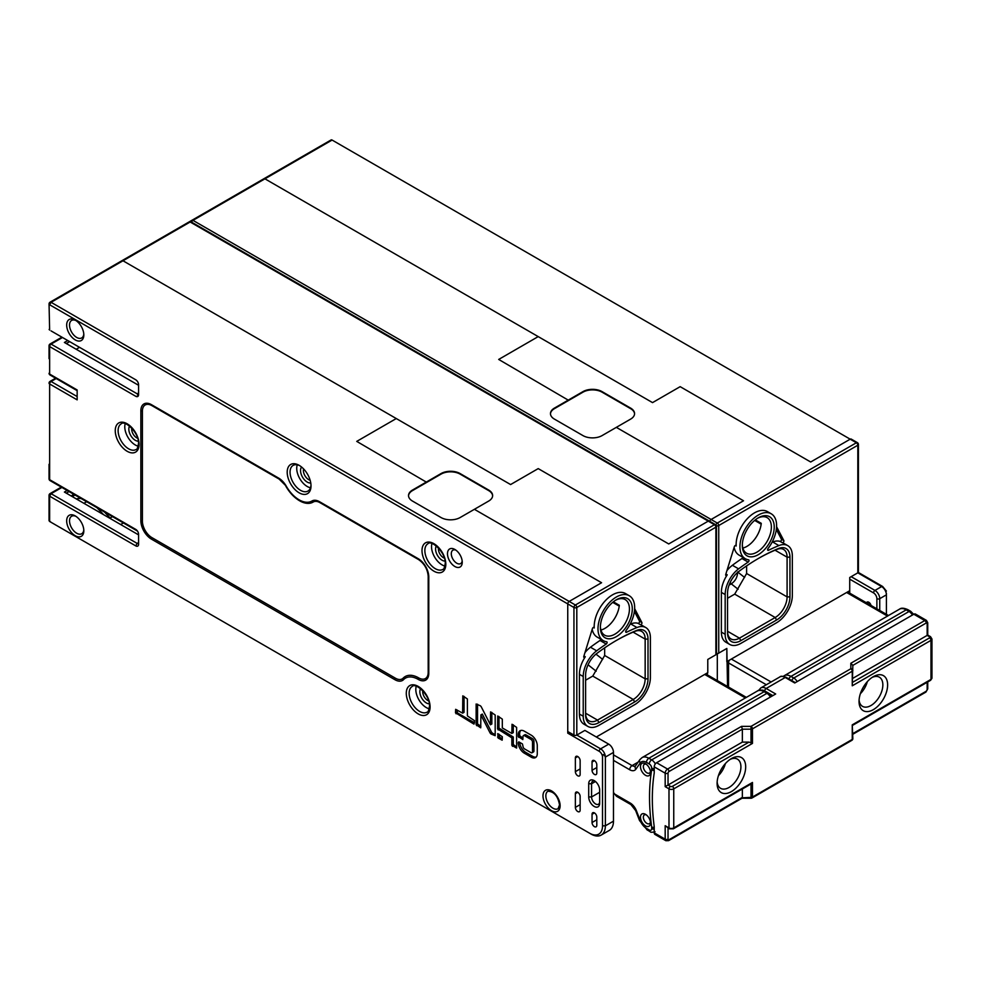<?xml version="1.0" encoding="UTF-8"?>
<svg xmlns="http://www.w3.org/2000/svg" width="981" height="981" viewBox="0 0 981 981"><rect width="100%" height="100%" fill="white"/><g stroke="black" fill="none" stroke-linecap="round" stroke-linejoin="round"><path stroke-width="1.47" d="M332.093 140.05L850.196 439.181L810.674 462.002L680.164 386.661L652.537 402.615L264.931 178.824A2.023 1.165 -120 0 0 263.926 178.726L331.088 139.952A2.023 1.165 -120 0 1 332.093 140.05L193.012 220.357A2.023 1.165 120 0 0 191.675 222.196M886.407 593.186L886.407 614.314M257.611 182.368L263.926 178.726A2.023 1.165 60 0 1 264.931 178.824L538.213 336.606L498.691 359.438L568.698 400.407L498.691 359.438L538.213 336.606L652.537 402.615L680.164 386.661L810.674 462.002L850.196 439.181A2.023 1.165 120 0 1 851.214 439.083L857.406 442.652A2.023 1.165 -60 0 0 856.388 442.762L850.196 439.181M849.006 592.732L849.006 591.114L726.835 661.66L726.835 648.453L718.742 653.125A2.023 1.165 0 0 1 716.473 653.371M849.73 593.137L849.73 577.502L857.823 572.83A2.023 1.165 0 0 0 858.412 572.009L858.412 444.405A2.023 1.165 180 0 1 857.823 445.227L718.742 525.534L718.742 653.125M871.042 605.449A3.372 1.95 -120 0 0 867.094 602.089A3.372 1.95 -120 0 0 866.517 602.837M730.011 582.837L731.507 583.707M787.731 545.608A22.232 12.839 -60 0 1 792.329 555.786L792.329 595.516A22.232 12.839 -60 0 1 776.609 622.739L740.888 643.364A22.232 12.839 -60 0 1 729.778 644.468A22.232 12.839 -60 0 1 725.167 634.29L725.167 594.56A22.232 12.839 -60 0 1 738.595 568.857A195.685 112.974 -60 0 1 748.147 562.101A1.349 0.773 120 0 0 748.577 559.832A25.935 14.973 -60 0 1 745.302 558.716A25.935 14.973 -60 0 1 739.932 546.846A25.935 14.973 -60 0 1 749.374 522.885A25.935 14.973 -60 0 1 767.964 512.683A25.935 14.973 -60 0 1 771.238 513.799A25.935 14.973 -60 0 1 776.609 525.669A25.935 14.973 -60 0 1 768.062 548.514A1.349 0.773 120 0 0 768.503 550.28A195.685 112.974 -60 0 1 778.902 545.583A22.232 12.839 -60 0 1 787.731 545.608L783.917 543.413A22.232 12.839 120 0 0 782.372 542.738A1.349 0.773 120 0 0 783.819 540.568L776.584 526.711M771.238 513.799L767.436 511.591A25.935 14.973 120 0 0 747.804 518.176A25.935 14.973 120 0 0 736.142 543.744A25.935 14.973 120 0 0 736.13 544.639A25.935 14.973 120 0 0 736.167 546.012A1.349 0.773 120 0 0 734.34 546.699L725.768 574.375A1.349 0.773 120 0 0 727.228 574.829A22.232 12.839 120 0 0 721.366 592.365L721.366 632.095A22.232 12.839 120 0 0 725.965 642.273L729.778 644.468M191.283 221.35L192.987 220.369L711.115 519.476L743.512 500.776L616.338 427.36L743.512 500.776L711.115 519.476A2.023 1.165 120 0 0 709.778 521.328A2.023 1.165 -60 0 1 711.115 519.476L717.307 523.057A2.023 1.165 60 0 1 718.742 525.534A2.023 1.165 180 0 1 716.375 525.742M755.284 519.881L761.268 523.327A20.54 11.858 -60 0 1 742.875 548.085M742.335 544.614A20.54 11.858 120 0 0 746.578 553.223A20.54 11.858 120 0 0 756.842 552.205A20.54 11.858 120 0 0 771.373 527.042A20.54 11.858 120 0 0 767.117 517.637A20.54 11.858 120 0 0 757.54 518.275M758.276 517.833L758.276 517.833A22.563 13.023 120 0 0 742.323 545.473A22.563 13.023 120 0 0 758.276 554.682A22.563 13.023 120 0 0 774.23 527.042A22.563 13.023 120 0 0 758.276 517.833M778.558 548.502A192.325 111.037 120 0 0 758.754 558.25A192.325 111.037 120 0 0 758.742 558.263A192.325 111.037 120 0 0 738.951 571.359A18.86 10.889 120 0 0 727.546 593.174L727.546 632.917A18.86 10.889 120 0 0 740.888 640.618L776.609 619.992A18.86 10.889 120 0 0 789.95 596.889L789.95 557.159A18.86 10.889 120 0 0 778.558 548.502L776.915 549.421A190.302 109.872 120 0 0 758.031 558.667M734.131 547.373A25.935 14.973 120 0 0 739.11 555.136L745.302 558.716M742.801 557.269A1.349 0.773 -60 0 1 741.955 558.532A195.685 112.974 120 0 0 732.402 565.277A22.232 12.839 120 0 0 726.921 570.623M776.339 529.433L781.428 539.194A1.349 0.773 -60 0 1 779.993 541.365A22.232 12.839 120 0 0 772.709 542.015A195.685 112.974 120 0 0 772.047 542.285M737.626 571.935C737.516 577.073 735.394 581.034 731.262 583.854L729.091 585.105M776.609 619.992L775.186 617.515L734.695 594.143L746.602 573.517L787.093 596.889L789.95 596.889M734.695 594.143L727.546 598.263M746.602 565.902L746.602 573.517M789.95 557.159L787.093 557.159A16.836 9.724 120 0 0 783.598 549.446A16.836 9.724 120 0 0 776.915 549.421M775.051 550.206L787.093 557.159L787.093 596.889A16.836 9.724 120 0 1 775.186 617.515L739.466 638.14L740.888 640.618M727.546 631.274A16.836 9.724 120 0 0 731.041 638.974A16.836 9.724 120 0 0 739.466 638.14L727.546 631.274M630.624 419.108A13.476 7.774 0 0 0 634.572 413.614A13.476 7.774 0 0 0 630.624 408.108L602.04 391.603A13.476 7.774 0 0 0 582.996 391.603L554.412 408.108A13.476 7.774 0 0 0 550.464 413.614A13.476 7.774 0 0 0 554.412 419.108L582.996 435.613A13.476 7.774 0 0 0 602.04 435.613L630.624 419.108M727.546 686.504L726.835 648.453L717.307 653.959L716.473 653.469L717.307 653.959L717.307 680.593L717.307 653.959L707.779 659.453L707.779 672.659L707.779 659.453L715.885 654.781A2.023 1.165 0 0 0 716.473 653.959L716.473 526.356A2.023 1.165 180 0 1 715.885 527.177L576.803 607.484L576.803 735.076L600.617 748.834L608.711 744.15L584.897 730.404L576.803 735.076A2.023 1.165 0 0 1 573.946 735.076L573.946 607.484L567.754 603.904L567.754 731.507L573.946 735.076M115.672 264.318L331.088 139.952M49.05 303.951L49.639 330.082L49.05 303.951A2.023 2.023 0 0 1 50.056 302.197A2.023 1.165 60 0 1 51.073 302.307L569.176 601.427L601.574 582.726L569.176 601.427A2.023 1.165 120 0 0 567.754 603.904L49.639 304.772L50.056 302.197L121.987 260.676A2.023 1.165 60 0 1 122.993 260.774A2.023 1.165 -120 0 0 121.987 260.676L191.982 220.259M707.068 674.683L707.779 672.659L596.325 737.001M569.176 601.427L575.369 605.007A2.023 1.165 60 0 1 576.803 607.484A2.023 1.165 180 0 1 573.946 607.484A2.023 1.165 -60 0 1 575.369 605.007L714.45 524.7L708.257 521.132A2.023 1.165 -60 0 1 709.275 521.034A2.023 1.165 120 0 0 708.257 521.132L668.723 543.952L708.257 521.132L190.155 222A2.023 1.165 -120 0 0 189.137 221.902A2.023 1.655 -120 0 1 190.498 221.853M510.598 484.553L122.993 260.774L396.275 418.556L356.741 441.389L426.76 482.358L356.741 441.389L396.275 418.556L510.598 484.553L538.213 468.611L510.598 484.553M668.723 543.952L538.213 468.611L668.723 543.952M104.427 511.984L110.117 518.005A33.685 19.448 -120 0 0 111.111 519.01M73.526 497.318L72.839 495.883L74.556 495.344A33.685 19.448 60 0 1 75.267 495.147M103.581 514.669L97.082 507.802A29.638 17.106 -120 0 0 96.96 507.68M81.165 498.556A29.638 17.106 -120 0 0 76.359 498.949M72.839 495.883A6.732 0.723 154.3 0 1 71.527 496.043A6.732 0.723 154.3 0 1 73.796 494.301M654.229 827.657A3.372 1.95 180 0 1 651.678 827.093L651.678 828.638A3.372 1.95 60 0 1 649.299 830.012L646.454 828.369A10.104 5.837 60 0 1 640.274 820.668L636.424 810.747A10.104 5.837 -120 0 0 630.231 803.059A3.372 1.95 -60 0 0 630.93 804.592L616.46 796.241L614.658 794.058A5.383 3.115 -120 0 0 613.481 792.562M640.483 766.627A7.075 4.083 -120 0 0 645.486 775.284A7.075 4.083 -120 0 0 650.489 772.39A7.075 4.083 -120 0 0 645.486 763.733L645.486 763.733A7.075 4.083 -120 0 0 640.483 766.627M640.483 817.222A7.075 4.083 -120 0 0 645.486 825.879A7.075 4.083 -120 0 0 650.489 822.998A7.075 4.083 -120 0 0 645.486 814.328L645.486 814.328A7.075 4.083 -120 0 0 640.483 817.222M654.229 768.699A3.372 1.95 180 0 1 651.678 768.135L651.678 769.668A3.372 1.95 0 0 0 654.229 770.244M646.258 764.248A5.052 2.918 -120 0 0 644.382 764.309A5.052 2.918 -120 0 0 643.34 766.627A5.052 2.918 -120 0 0 646.908 772.807A5.052 2.918 -120 0 0 649.434 773.065A5.052 2.918 -120 0 0 650.428 771.471M646.258 814.855A5.052 2.918 -120 0 0 644.382 814.904A5.052 2.918 -120 0 0 643.34 817.222A5.052 2.918 -120 0 0 646.908 823.402A5.052 2.918 -120 0 0 649.434 823.66A5.052 2.918 -120 0 0 650.428 822.066M613.346 601.831L619.33 605.277A20.54 11.858 -60 0 1 600.936 630.035M600.397 626.565A20.54 11.858 120 0 0 604.627 635.173A20.54 11.858 120 0 0 614.903 634.155A20.54 11.858 120 0 0 629.434 608.993A20.54 11.858 120 0 0 625.179 599.587A20.54 11.858 120 0 0 615.602 600.225M616.338 599.783L616.338 599.783A22.563 13.023 120 0 0 600.372 627.411A22.563 13.023 120 0 0 616.338 636.632A22.563 13.023 120 0 0 632.291 608.993A22.563 13.023 120 0 0 616.338 599.783M606.638 641.77A25.935 14.973 -60 0 1 603.364 640.667A25.935 14.973 -60 0 1 597.993 628.796A25.935 14.973 -60 0 1 607.435 604.836A25.935 14.973 -60 0 1 626.025 594.633A25.935 14.973 -60 0 1 629.299 595.749A25.935 14.973 -60 0 1 634.67 607.619A25.935 14.973 -60 0 1 626.123 630.452A1.349 0.773 120 0 0 626.565 632.23A195.685 112.974 -60 0 1 636.963 627.533A22.232 12.839 -60 0 1 645.78 627.558A22.232 12.839 -60 0 1 650.391 637.736L650.391 677.466A22.232 12.839 -60 0 1 634.67 704.689L598.95 725.315A22.232 12.839 -60 0 1 587.84 726.418A22.232 12.839 -60 0 1 583.229 716.24L583.229 676.51A22.232 12.839 -60 0 1 596.656 650.808A195.685 112.974 -60 0 1 606.209 644.051A1.349 0.773 120 0 0 606.638 641.77M636.62 630.44A192.325 111.037 120 0 0 616.816 640.201A192.325 111.037 120 0 0 616.804 640.201A192.325 111.037 120 0 0 597.012 653.309A18.86 10.889 120 0 0 585.608 675.124L585.608 714.867A18.86 10.889 120 0 0 598.95 722.568L634.67 701.942A18.86 10.889 120 0 0 648.012 678.84L648.012 639.097A18.86 10.889 120 0 0 636.62 630.44L634.977 631.372A190.302 109.872 120 0 0 616.093 640.618M592.193 629.324A25.935 14.973 120 0 0 597.171 637.086L603.364 640.667M629.299 595.749L625.486 593.542A25.935 14.973 120 0 0 605.866 600.127A25.935 14.973 120 0 0 594.204 625.694A25.935 14.973 120 0 0 594.179 626.589A25.935 14.973 120 0 0 594.228 627.963A1.349 0.773 120 0 0 592.401 628.649L583.818 656.326A1.349 0.773 120 0 0 585.289 656.767A22.232 12.839 120 0 0 579.415 674.315L579.415 714.045A22.232 12.839 120 0 0 584.026 724.223L587.84 726.418M600.85 639.22A1.349 0.773 -60 0 1 600.016 640.483A195.685 112.974 120 0 0 590.464 647.227A22.232 12.839 120 0 0 584.983 652.573M645.78 627.558L641.979 625.363A22.232 12.839 120 0 0 640.434 624.689A1.349 0.773 120 0 0 641.881 622.518L634.646 608.661M488.685 501.058A13.476 7.774 0 0 0 492.634 495.552A13.476 7.774 0 0 0 488.685 490.059L460.101 473.553A13.476 7.774 0 0 0 441.058 473.553L412.474 490.059A13.476 7.774 0 0 0 408.525 495.552A13.476 7.774 0 0 0 412.474 501.058L441.058 517.551A13.476 7.774 0 0 0 460.101 517.551L474.399 509.311L601.574 582.726L474.399 509.311L488.685 501.058M634.4 611.384L639.489 621.145A1.349 0.773 -60 0 1 638.055 623.315A22.232 12.839 120 0 0 630.771 623.953A195.685 112.974 120 0 0 630.109 624.235M648.012 639.097L645.155 639.097A16.836 9.724 120 0 0 641.66 631.396A16.836 9.724 120 0 0 634.977 631.372M633.113 632.144L645.155 639.097L645.155 678.84L648.012 678.84M634.67 701.942L633.248 699.465A16.836 9.724 120 0 0 645.155 678.84L604.664 655.467L604.664 647.84M604.664 655.467L592.757 676.093L633.248 699.465L597.515 720.091L598.95 722.568M585.608 713.212A16.836 9.724 120 0 0 589.103 720.925A16.836 9.724 120 0 0 597.515 720.091L585.608 713.212M592.757 676.093L585.608 680.213M62.502 337.501L51.073 344.098L137.168 393.81C138.382 395.821 137.916 396.643 135.746 396.287A4.047 2.33 -120 0 0 138.591 394.632L138.591 384.736A4.047 2.33 -120 0 0 135.734 379.782L51.073 330.904A2.023 1.165 60 0 1 51.061 330.904M568.171 731.74A2.023 1.165 120 0 0 567.754 733.15L567.754 603.904M602.518 825.83L602.518 757.074C602.8 753.739 603.744 753.739 605.375 757.074L605.375 825.83A20.209 11.662 60 0 1 601.194 835.076A20.209 11.662 60 0 1 591.089 834.083L589.655 833.249A18.185 10.497 60 0 0 602.518 825.83L605.375 825.83L613.481 821.158A20.209 11.662 -120 0 1 609.287 830.404L601.194 835.076M61.325 487.103L50.056 493.602A2.023 2.023 0 0 0 49.05 495.356L49.639 496.178L50.056 493.602A2.023 1.165 60 0 1 51.073 493.701L137.168 543.413L135.734 545.877L49.639 496.178L49.639 521.475L589.655 833.249M135.734 545.877A4.047 2.33 -120 0 0 138.591 544.234L138.591 534.326A4.047 2.33 -120 0 0 135.734 529.384L49.639 479.672A2.023 1.165 120 0 0 50.056 480.604A2.023 1.165 120 0 0 50.436 480.69M56.199 378.543L51.073 381.499A2.023 1.165 120 0 0 49.639 383.976L77.156 399.856L77.156 389.96L49.639 374.08A2.023 1.165 120 0 0 50.056 375L77.156 390.646M447.483 553.713A10.435 6.033 -120 0 0 454.865 566.503A10.435 6.033 -120 0 0 462.247 562.248A10.435 6.033 -120 0 0 454.865 549.458L454.865 549.458A10.435 6.033 -120 0 0 447.483 553.713M474.534 720.692L467.397 715.909L467.397 698.975L462.799 695.848L462.627 713.162L455.65 709.324L455.478 712.782L473.97 724.113L474.534 720.692M490.414 724.8L481.352 707.007A2.158 1.239 -120 0 0 480.175 705.695L476.128 704.015L476.128 724.701L480.727 727.816L480.886 714.904L489.96 732.709A2.158 1.239 -120 0 0 491.125 734.021L495.184 735.701L495.184 715.014L490.586 711.899L490.414 724.8L491.849 723.978L491.849 712.427M502.321 736.743L497.735 733.616L498.127 738.055L502.162 740.189L502.321 736.743M497.563 728.932L511.849 737.835L511.849 745.315L516.619 748.074L516.619 727.387L512.021 724.272L511.849 733.445L502.321 727.939L502.321 719.134L497.735 716.02L497.563 728.932L498.986 728.11L498.986 716.559M518.238 736.461L522.824 739.588L522.996 736.572A2.158 1.239 60 0 1 523.437 735.591A2.158 1.239 60 0 1 524.516 735.701L531.003 739.441A2.158 1.239 60 0 1 532.524 742.077L532.524 751.753A2.158 1.239 60 0 1 532.082 752.746A2.158 1.239 60 0 1 531.003 752.635L524.516 748.895A2.158 1.239 60 0 1 522.996 746.259L522.419 743.941L518.802 741.857L518.238 742.629A8.621 4.979 -120 0 0 524.332 753.187L531.187 757.148A8.621 4.979 -120 0 0 535.503 757.577A8.621 4.979 -120 0 0 537.281 753.629L537.281 745.707A8.621 4.979 -120 0 0 531.187 735.149L524.332 731.188A8.621 4.979 -120 0 0 520.016 730.759A8.621 4.979 -120 0 0 518.238 734.708L518.238 736.461L519.66 735.64L519.66 733.886A8.621 4.979 60 0 1 520.788 730.453M588.71 796.952A7.75 4.476 -120 0 0 594.179 806.443A7.75 4.476 -120 0 0 599.661 803.28L599.661 790.073A7.75 4.476 -120 0 0 594.192 780.594A7.75 4.476 -120 0 0 594.179 780.594A7.75 4.476 -120 0 0 588.71 783.758L588.71 796.952L591.568 796.952A5.727 3.311 -120 0 0 595.614 803.966A5.727 3.311 -120 0 0 598.471 804.248A5.727 3.311 -120 0 0 599.661 801.624M592.046 770.281A3.372 1.95 -120 0 0 594.425 774.401A3.372 1.95 -120 0 0 596.105 774.573A3.372 1.95 -120 0 0 596.804 773.028L596.804 764.775A3.372 1.95 -120 0 0 594.425 760.655A3.372 1.95 -120 0 0 592.745 760.483A3.372 1.95 -120 0 0 592.046 762.029L592.046 770.281L596.804 767.534M596.804 817.026A3.372 1.95 -120 0 0 594.425 812.906A3.372 1.95 -120 0 0 592.745 812.734A3.372 1.95 -120 0 0 592.046 814.279L592.046 822.532A3.372 1.95 -120 0 0 594.425 826.652A3.372 1.95 -120 0 0 596.105 826.824A3.372 1.95 -120 0 0 596.804 825.279L596.804 817.026M575.369 757.908L575.369 771.655A3.372 1.95 -120 0 0 577.748 775.775A3.372 1.95 -120 0 0 579.44 775.946A3.372 1.95 -120 0 0 580.139 774.401L580.139 760.655A3.372 1.95 -120 0 0 577.748 756.523A3.372 1.95 -120 0 0 576.068 756.363A3.372 1.95 -120 0 0 575.369 757.908L577.748 756.523M311.014 485.938A16.836 9.724 -120 0 0 299.107 465.313L299.107 465.313A16.836 9.724 -120 0 0 287.2 472.18A16.836 9.724 -120 0 0 299.107 492.805A16.836 9.724 -120 0 0 311.014 485.938M575.369 807.4A3.372 1.95 -120 0 0 577.748 811.532A3.372 1.95 -120 0 0 579.44 811.692A3.372 1.95 -120 0 0 580.139 810.159L580.139 796.4A3.372 1.95 -120 0 0 577.748 792.28A3.372 1.95 -120 0 0 576.068 792.108A3.372 1.95 -120 0 0 575.369 793.654L575.369 807.4L580.139 804.653M83.826 334.962A12.128 7.002 -120 0 0 75.243 320.113L75.243 320.113A12.128 7.002 -120 0 0 66.671 325.054A12.128 7.002 -120 0 0 75.243 339.904A12.128 7.002 -120 0 0 83.826 334.962M83.826 530.758A12.128 7.002 -120 0 0 75.243 515.908L75.243 515.908A12.128 7.002 -120 0 0 66.671 520.862A12.128 7.002 -120 0 0 75.243 535.712A12.128 7.002 -120 0 0 83.826 530.758M137.168 393.81A2.023 1.165 -120 0 0 138.174 393.908A2.023 1.165 -120 0 0 138.591 392.989L137.168 393.81M138.591 385.288L64.403 342.455L67.738 340.53M49.05 358.69L49.05 345.753A2.023 2.023 180 0 1 50.056 344L61.913 337.157M49.639 374.08L49.32 374.264A2.023 2.023 0 0 1 49.05 373.246A2.023 1.165 0 0 0 49.639 374.08L49.639 346.575A2.023 1.165 180 0 1 49.05 345.753L49.05 345.753A2.023 2.023 0 0 1 50.056 344L50.056 344A2.023 1.165 60 0 1 51.073 344.098A2.023 1.165 120 0 0 49.639 346.575L135.746 396.287M67.149 490.463L64.403 492.057L138.591 534.878M608.711 744.15A6.732 3.887 -120 0 1 613.481 752.402L613.481 821.158M310.131 480.224A7.407 4.28 60 0 1 303.399 470.537A7.407 4.28 60 0 1 303.399 470.451A7.407 4.28 60 0 1 303.62 468.93M69.05 491.567L66.316 493.149L69.05 491.567M49.05 495.356L49.05 520.653L51.073 522.297A2.023 1.165 60 0 1 51.061 522.297L49.124 520.825A2.023 0.674 180 0 0 49.271 520.96M75.991 516.374A10.104 5.837 -120 0 0 71.625 516.239A10.104 5.837 -120 0 0 69.528 520.862A10.104 5.837 -120 0 0 76.677 533.235A10.104 5.837 -120 0 0 81.73 533.738A10.104 5.837 -120 0 0 83.79 529.875M138.591 542.579L137.168 543.413A2.023 1.165 -120 0 0 138.174 543.511A2.023 1.165 -120 0 0 138.591 542.591M77.156 396.557L51.073 381.499A2.023 1.165 60 0 0 50.056 381.401A2.023 1.655 -120 0 0 49.639 383.976A2.023 1.165 180 0 1 49.05 383.154A2.023 2.023 180 0 1 50.056 381.401L55.598 378.2M49.639 383.976L49.639 479.672A2.023 1.165 0 0 1 49.05 478.851L49.05 464.283M49.05 383.154L49.05 383.154A2.023 2.023 0 0 1 50.056 381.401M75.991 320.579A10.104 5.837 -120 0 0 71.625 320.431A10.104 5.837 -120 0 0 69.528 325.054A10.104 5.837 -120 0 0 76.677 337.439A10.104 5.837 -120 0 0 81.73 337.93A10.104 5.837 -120 0 0 83.79 334.08M79.535 347.335L76.199 349.261M69.651 341.621L66.316 343.546L69.651 341.621M594.952 781.097A5.727 3.311 -120 0 0 592.757 781.134A5.727 3.311 -120 0 0 591.568 783.758L591.568 796.952L599.661 792.28M429.224 708.785A14.825 8.559 60 0 1 415.809 689.435A14.825 8.559 60 0 1 416.226 686.283M310.486 487.765A14.825 8.559 60 0 1 296.728 468.329A14.825 8.559 60 0 1 297.255 464.847M299.855 465.754A14.825 8.559 -120 0 0 293.135 465.399A14.825 8.559 -120 0 0 290.057 472.18A14.825 8.559 -120 0 0 300.542 490.328A14.825 8.559 -120 0 0 307.948 491.064A14.825 8.559 -120 0 0 311.002 485.068M444.945 566.062A14.825 8.559 60 0 1 431.53 546.711A14.825 8.559 60 0 1 431.947 543.56M138.198 446.171A14.825 8.559 60 0 1 124.783 426.809A14.825 8.559 60 0 1 125.2 423.657M455.895 550.133A7.75 4.476 -120 0 0 452.903 550.169A7.75 4.476 -120 0 0 451.297 553.713A7.75 4.476 -120 0 0 456.766 563.204A7.75 4.476 -120 0 0 460.641 563.585A7.75 4.476 -120 0 0 462.174 561.022M428.194 576.264L428.194 672.377A2.023 1.165 0 0 0 428.194 672.451A13.476 7.774 60 0 1 428.145 673.457A13.476 7.774 60 0 1 418.666 677.883A26.941 15.561 -120 0 0 403.191 678.116A13.476 7.774 60 0 1 395.453 678.227L151.932 537.637A13.476 7.774 60 0 1 142.404 521.132L142.404 411.137A13.476 7.774 60 0 1 150.976 405.141A13.476 7.774 60 0 1 151.822 405.57M279.07 479.035L151.932 405.631A2.023 1.165 120 0 1 151.871 405.607L279.119 479.071A2.023 1.165 -60 0 1 278.702 478.139A14.973 8.645 -120 0 1 286.268 486.184A25.432 14.69 60 0 0 311.958 501.009A14.973 8.645 -120 0 1 319.524 501.708L418.188 558.68A14.973 8.645 -120 0 1 428.783 577.024L428.783 673.273A14.973 8.645 -120 0 1 418.188 679.379A25.432 14.69 60 0 0 403.583 679.6A14.973 8.645 -120 0 1 394.975 679.735L151.454 539.133A14.973 8.645 -120 0 1 140.859 520.788L140.859 410.794A14.973 8.645 -120 0 1 151.454 404.675L278.702 478.139M286.268 486.184L279.119 479.071A2.023 1.165 -60 0 0 279.18 479.096A13.476 7.774 60 0 1 285.986 486.331A26.941 15.561 -120 0 0 301.498 501.781A26.941 15.561 -120 0 0 313.197 502.039A13.476 7.774 60 0 1 319.046 502.174A13.476 7.774 60 0 1 319.892 502.603M418.556 559.562L320.002 502.664A2.023 1.165 120 0 1 319.941 502.64L418.605 559.599A2.023 1.165 -60 0 1 418.188 558.68M428.783 577.024A2.023 1.165 180 0 1 428.194 576.19C427.569 569.176 424.381 563.646 418.605 559.599A2.023 1.165 -60 0 0 418.666 559.636A13.476 7.774 60 0 1 428.194 576.129A2.023 1.165 180 0 0 428.194 576.19L428.194 672.451A2.023 1.165 0 0 0 428.783 673.273M474.534 722.789L457.489 712.942L456.913 709.864M464.062 696.387L464.062 712.341L462.627 713.162M495.184 734.708L492.56 733.187A2.158 1.239 60 0 1 491.383 731.887L482.321 714.082L480.886 714.904M480.886 726.455L477.551 723.868L477.551 704.186M502.321 738.828L499.562 737.234L498.986 734.156M516.619 747.081L513.284 744.493L513.284 737.013L498.986 728.11M513.284 724.8L513.284 732.611L511.849 733.445M513.284 737.013L511.849 737.835M522.996 738.227L519.66 735.64M536.153 757.062A8.621 4.979 60 0 1 532.622 756.314L525.755 752.366A8.621 4.979 60 0 1 519.685 742.359M532.082 752.746L533.505 751.912A2.158 1.239 -120 0 0 533.946 750.931L533.946 741.256A2.158 1.239 -120 0 0 532.425 738.607L525.951 734.867A2.158 1.239 -120 0 0 524.872 734.769L523.437 735.591M852.845 682.163L929.534 637.883A1.349 0.773 180 0 0 929.534 636.779L927.155 635.406L852.845 678.312M929.534 636.779A2.023 1.165 -60 0 1 930.54 636.681L927.744 635.063L927.744 622.763A2.023 1.165 180 0 1 927.155 623.585A1.349 0.773 -60 0 0 926.199 623.033L852.845 665.388L852.256 685.805L852.256 671.225A2.023 1.165 -120 0 0 850.834 668.748A2.023 1.655 0 0 1 852.845 670.403A2.023 1.165 180 0 1 852.256 671.225L752.464 728.846L752.464 743.414L673.751 788.859L673.751 827.903L752.464 782.47L751.029 783.978L751.029 797.381A2.023 1.165 0 0 0 752.464 797.038L852.256 739.429L852.256 724.849L930.969 679.404L930.969 640.36A2.023 1.165 -120 0 0 929.534 637.883M852.845 665.388L850.834 663.254L924.776 620.556L913.814 614.229L794.745 682.984L785.217 677.479L766.161 688.478L775.689 693.984L656.608 762.728A3.372 1.95 120 0 0 654.229 766.86L654.229 773.003A202.086 116.678 60 0 0 652.328 798.755A202.086 116.678 60 0 0 654.229 826.713L654.229 832.857A3.372 1.95 120 0 0 654.928 834.402L665.878 840.717A3.372 1.95 -60 0 1 665.179 839.184L665.179 825.708L669.41 828.835A2.023 1.165 -60 0 1 668.993 827.903L668.993 788.859A2.023 1.165 -60 0 1 670.428 786.382A1.349 0.773 180 0 0 672.328 786.382L749.018 742.102L752.464 743.414M731.385 791.606A20.209 11.662 120 0 0 745.683 766.86A20.209 11.662 120 0 0 731.385 758.607L731.385 758.607A20.209 11.662 120 0 0 717.099 783.353A20.209 11.662 120 0 0 731.385 791.606M873.335 709.655A20.209 11.662 120 0 0 887.621 684.91A20.209 11.662 120 0 0 873.335 676.657L873.335 676.657A20.209 11.662 120 0 0 859.037 701.403A20.209 11.662 120 0 0 873.335 709.655M751.029 742.592L751.029 729.177L742.347 729.177L741.513 726.369L751.029 726.369A2.023 1.165 60 0 1 752.464 728.846A2.023 1.165 180 0 1 751.029 729.177L751.029 726.369L850.834 668.748L850.834 663.254M656.608 762.728L667.571 769.055A2.023 1.165 60 0 1 668.993 771.532L742.347 729.177L742.347 742.102L749.018 742.102M742.347 742.102L668.036 785.008L670.428 786.382M752.464 782.47L752.464 797.038A2.023 1.165 60 0 1 752.047 797.97A2.023 2.023 0 0 1 751.029 798.24L751.029 797.381L741.513 797.86L742.347 797.381L742.347 788.994M926.199 623.033A2.023 1.165 -120 0 0 924.776 620.556A3.372 1.95 -60 0 1 926.456 620.397L915.506 614.069A3.372 1.95 120 0 0 913.814 614.229M867.339 681.648A16.836 9.724 -60 0 1 860.362 693.726M752.047 797.97L851.839 740.348A2.023 1.165 -120 0 0 852.256 739.429A2.023 1.165 0 0 0 852.845 738.595L852.256 724.849M851.839 740.348A2.023 2.023 0 0 0 852.845 738.595A2.023 1.655 0 0 1 852.219 739.797M725.388 763.586A16.836 9.724 -60 0 1 718.423 775.677M672.328 786.382A2.023 1.165 60 0 1 673.751 788.859A3.372 1.95 180 0 1 668.993 788.859L665.179 786.652L668.036 785.008L668.036 773.187A1.349 0.773 -60 0 1 668.993 771.532M717.16 781.882A16.836 9.724 120 0 0 720.594 788.319A16.836 9.724 120 0 0 729.006 787.485A16.836 9.724 120 0 0 740.913 766.86A16.836 9.724 120 0 0 737.43 759.147A16.836 9.724 120 0 0 730.146 759.392M859.098 699.943A16.836 9.724 120 0 0 862.532 706.369A16.836 9.724 120 0 0 870.944 705.535A16.836 9.724 120 0 0 882.851 684.91A16.836 9.724 120 0 0 879.368 677.197A16.836 9.724 120 0 0 872.084 677.442M550.476 413.884A13.476 7.774 180 0 1 554.412 408.66L582.996 392.155A13.476 7.774 180 0 1 602.04 392.155L630.624 408.66A13.476 7.774 180 0 1 634.56 413.884M408.537 495.834A13.476 7.774 180 0 1 412.474 490.61L441.058 474.105A13.476 7.774 180 0 1 460.101 474.105L488.685 490.61A13.476 7.774 180 0 1 492.621 495.834M851.152 576.681L874.966 590.427A6.732 3.887 60 0 1 879.736 598.68L886.407 594.829A6.732 3.887 -120 0 0 881.637 586.577L857.823 572.83L857.823 445.227A2.023 1.165 -120 0 0 856.388 442.762L717.307 523.057A2.023 1.165 -60 0 0 715.946 524.994M849.73 579.158L873.544 592.904A2.023 1.165 -60 0 1 874.966 590.427L881.637 586.577A2.023 1.165 -60 0 1 882.642 586.479L886.407 591.077M873.544 592.904A4.721 2.722 60 0 1 876.879 598.68A2.023 1.165 180 0 0 879.736 598.68L879.736 610.464M876.879 608.821L876.879 598.68M868.774 602.26L867.143 603.205M887.511 616.093L846.628 592.499M731.36 659.048L771.103 681.991M906.223 609.851A13.476 7.774 -120 0 0 899.479 609.176C901.171 607.742 903.979 607.913 907.903 609.679A3.372 1.95 120 0 0 906.223 609.851L790.956 676.4L793.788 678.03L909.056 611.482L906.223 609.851M912.416 615.038A6.732 3.887 -120 0 0 909.056 611.482A3.372 1.95 -60 0 1 910.736 611.322L913.654 614.327M791.741 680.569A3.372 1.95 -60 0 1 793.788 678.03A6.732 3.887 60 0 1 797.161 681.587M766.333 684.738L728.527 662.911L728.527 687.068M729.521 660.103A3.372 1.95 120 0 0 728.527 662.911A3.372 1.95 180 0 1 727.546 661.648M899.479 609.176L784.211 675.725A13.476 7.774 60 0 1 790.956 676.4A3.372 1.95 120 0 0 788.896 678.926M736.167 546.012L735.272 545.51M748.147 562.101L741.955 558.532M732.402 565.277L738.595 568.857M725.167 594.56L721.366 592.365M727.228 574.829L725.866 574.032M721.366 632.095L725.167 634.29M778.902 545.583L772.709 542.015M782.372 542.738L779.993 541.365M781.428 539.194L783.819 540.568M767.62 549.777L768.503 550.28M731.262 583.854L738.117 589.262M744.616 577.453L737.92 572.181M191.283 221.976A2.023 1.655 -120 0 1 192.006 220.259L263.926 178.726M192.006 220.259L192.006 220.259A2.023 1.165 60 0 1 193.012 220.357M715.885 654.781L715.885 527.177A2.023 1.165 -120 0 0 714.45 524.7A2.023 1.165 -60 0 1 715.468 524.602L191.16 221.902A2.023 1.165 120 0 0 190.155 222L51.073 302.307L49.639 304.772M191.16 221.902A2.023 2.023 0 0 0 189.137 221.902L121.987 260.676M123.41 522.947L120.663 524.528M110.117 518.005L112.472 516.644M745.401 697.945L704.689 674.438M613.481 754.88L632.071 765.609L638.153 762.102M764.113 691.703A13.476 7.774 -120 0 0 757.369 691.029C759.061 689.594 761.869 689.766 765.793 691.531A3.372 1.95 120 0 0 764.113 691.703L648.846 758.252L651.678 759.883L766.946 693.334L764.113 691.703M770.392 697.037A6.732 3.887 -120 0 0 766.946 693.334A3.372 1.95 -60 0 1 768.626 693.162L771.63 696.326M651.678 768.135A3.372 1.95 60 0 0 649.299 764.003A3.372 1.95 -60 0 1 651.678 759.883A6.732 3.887 60 0 1 655.308 763.929M635.872 769.19L640.274 762.924A3.372 2.661 -144.9 0 1 639.894 759.613L635.504 765.867A3.372 2.661 35.1 0 0 635.872 769.19A10.104 5.837 -120 0 1 629.679 769.742L613.481 760.373M640.274 762.924A10.104 5.837 60 0 1 646.454 762.372L649.299 764.003M654.229 770.576A3.372 2.244 9.4 0 1 651.678 769.668A205.446 118.615 -120 0 0 651.678 827.093A3.372 1.582 -7.9 0 0 654.229 827.29M614.658 794.058L630.231 803.059M636.424 810.747A3.372 0.711 158.8 0 1 635.663 810.6L639.514 820.521A3.372 0.711 -21.2 0 0 640.274 820.668M646.454 828.369A3.372 1.95 120 0 0 647.153 829.914L649.998 831.545A3.372 1.95 -60 0 1 649.299 830.012M651.678 828.638A3.372 1.95 0 0 0 654.229 829.203M629.679 769.742A3.372 1.95 -60 0 1 632.071 765.609A6.732 3.887 -120 0 0 635.43 765.94L635.504 765.867M757.369 691.029L642.101 757.577A13.476 7.774 60 0 1 648.846 758.252A3.372 1.95 120 0 0 646.454 762.372M594.228 627.963L593.333 627.448M606.209 644.051L600.016 640.483M590.464 647.227L596.656 650.808M583.229 676.51L579.415 674.315M585.289 656.767L583.928 655.982M639.489 621.145L641.881 622.518M640.434 624.689L638.055 623.315M636.963 627.533L630.771 623.953M579.415 714.045L583.229 716.24M625.682 631.715L626.565 632.23M602.677 659.404L595.982 654.119M588.073 664.799L596.178 671.212M602.518 757.074A4.721 2.722 60 0 0 599.183 751.299L567.754 733.15M542.984 795.849A12.128 7.002 -120 0 0 542.984 795.996A12.128 7.002 -120 0 0 551.616 810.735A12.128 7.002 -120 0 0 560.126 805.757A12.128 7.002 -120 0 0 560.126 805.609A12.128 7.002 -120 0 0 551.494 790.87A12.128 7.002 -120 0 0 542.984 795.849M139.069 444.405A16.836 9.724 -120 0 0 139.069 444.27A16.836 9.724 -120 0 0 127.101 423.755A16.836 9.724 -120 0 0 115.255 430.659A16.836 9.724 -120 0 0 115.255 430.794A16.836 9.724 -120 0 0 127.223 451.321A16.836 9.724 -120 0 0 139.069 444.405M445.815 564.308A16.836 9.724 -120 0 0 445.815 564.173A16.836 9.724 -120 0 0 433.847 543.646A16.836 9.724 -120 0 0 422.002 550.562A16.836 9.724 -120 0 0 422.002 550.697A16.836 9.724 -120 0 0 433.97 571.212A16.836 9.724 -120 0 0 445.815 564.308M430.095 707.031A16.836 9.724 -120 0 0 430.095 706.896A16.836 9.724 -120 0 0 418.127 686.369A16.836 9.724 -120 0 0 406.281 693.285A16.836 9.724 -120 0 0 406.281 693.42A16.836 9.724 -120 0 0 418.249 713.935A16.836 9.724 -120 0 0 430.095 707.031M599.183 751.299A2.023 1.165 -60 0 1 600.617 748.834A6.732 3.887 60 0 1 605.375 757.074L613.481 752.402M49.639 496.178L51.073 493.701L61.913 487.447M577.748 792.28L575.369 793.654M575.369 771.655L580.139 768.908M545.841 795.971A10.104 5.837 -120 0 0 550.304 806.075A10.104 5.837 -120 0 0 558.042 808.724L559.538 804.923C557.956 796.118 554.081 791.544 547.938 791.226A10.104 5.837 -120 0 0 545.841 795.849A10.104 5.837 -120 0 0 545.841 795.971M594.425 812.906L592.046 814.279M592.046 822.532L596.804 819.773M595.467 781.501L591.568 783.758L588.71 783.758M594.425 760.655L592.046 762.029M422.799 690.747A7.075 4.083 -120 0 0 422.713 691.764A7.075 4.083 -120 0 0 422.713 691.887A7.075 4.083 -120 0 0 428.648 700.863M420.616 688.711A9.099 5.248 -120 0 0 419.856 691.764A9.099 5.248 -120 0 0 419.856 691.924A9.099 5.248 -120 0 0 429.31 703.782M412.204 686.492A14.825 8.559 -120 0 0 409.138 693.285A14.825 8.559 -120 0 0 409.138 693.395A14.825 8.559 -120 0 0 415.662 708.245A14.825 8.559 -120 0 0 427.029 712.169C427.924 712.549 428.758 710.563 429.506 706.21C430.352 695.296 415.49 682.151 412.204 686.492M301.572 467.017A9.43 5.445 -120 0 0 300.542 470.426A9.43 5.445 -120 0 0 300.542 470.537A9.43 5.445 -120 0 0 303.987 479.268A9.43 5.445 -120 0 0 310.769 482.946M438.519 548.023A7.075 4.083 -120 0 0 438.433 548.968A7.075 4.083 -120 0 0 438.433 549.041A7.075 4.083 -120 0 0 444.356 558.14M436.337 545.988A9.099 5.248 -120 0 0 435.576 548.943A9.099 5.248 60 0 0 435.576 549.041A9.099 5.248 -120 0 0 445.031 561.058M427.924 543.768A14.825 8.559 -120 0 0 424.859 550.562A14.825 8.559 -120 0 0 424.859 550.672A14.825 8.559 -120 0 0 431.37 565.522A14.825 8.559 -120 0 0 442.75 569.434C443.645 569.826 444.479 567.84 445.227 563.486C446.073 552.573 431.211 539.427 427.924 543.768M131.773 428.121A7.075 4.083 -120 0 0 131.687 429.151A7.075 4.083 -120 0 0 131.687 429.237A7.075 4.083 -120 0 0 137.622 438.249M129.59 426.085A9.099 5.248 -120 0 0 128.83 429.151A9.099 5.248 -120 0 0 128.83 429.261A9.099 5.248 -120 0 0 138.284 441.156M121.178 423.878A14.825 8.559 -120 0 0 118.112 430.659A14.825 8.559 -120 0 0 118.112 430.782A14.825 8.559 -120 0 0 124.636 445.619A14.825 8.559 -120 0 0 136.003 449.543C136.911 449.936 137.732 447.949 138.48 443.584C139.327 432.67 124.464 419.525 121.178 423.878M151.932 537.637A2.023 1.165 120 0 0 151.454 539.133M140.859 520.788A2.023 1.165 0 0 0 142.404 521.132M142.404 411.137A2.023 1.165 180 0 1 140.859 410.794M151.454 404.675A2.023 1.165 120 0 0 151.871 405.607L150.976 405.141M313.197 502.039A2.023 1.655 -121 0 1 311.958 501.009M319.524 501.708A2.023 1.165 120 0 0 319.941 502.64L319.046 502.174M418.666 677.883A2.023 1.165 120 0 0 418.188 679.379M403.191 678.116A2.023 1.631 44.1 0 0 403.583 679.6M394.975 679.735A2.023 1.165 -60 0 1 395.453 678.227M457.489 712.942L456.055 713.763M455.478 712.782L456.913 711.948M492.56 733.187L491.125 734.021M489.96 732.709L491.383 731.887M478.127 724.861L476.705 725.682M476.128 724.701L477.551 723.868M499.562 737.234L498.127 738.055M497.563 737.074L498.986 736.24M499.562 729.091L498.127 729.925M513.848 745.486L512.425 746.308M511.849 745.315L513.284 744.493M520.237 736.633L518.802 737.454M519.66 733.886L518.238 734.708M531.187 757.148L532.622 756.314M525.755 752.366L524.332 753.187M518.238 742.629L519.182 742.077M532.524 751.753L533.946 750.931M533.946 741.256L532.524 742.077M531.003 739.441L532.425 738.607M525.951 734.867L524.516 735.701M927.155 635.406L927.155 623.585M930.54 636.681L931.95 638.987A3.372 1.95 180 0 1 930.969 640.36L852.256 685.805M668.036 773.187A2.023 1.165 180 0 1 665.179 773.187A3.372 1.95 -60 0 1 667.571 769.055L741.513 726.369M665.179 825.708L668.993 827.903A3.372 1.95 0 0 0 673.751 827.903A2.023 1.165 60 0 1 673.334 828.835L751.029 783.978M927.155 689.582A2.023 1.165 0 0 0 927.744 688.76L925.782 692.157A2.023 1.165 -120 0 0 926.199 691.237A1.349 0.773 -60 0 0 927.155 689.582L927.155 682.298M852.845 733.58L926.199 691.237M930.54 680.336A2.023 1.165 -120 0 0 930.969 679.404A3.372 1.95 0 0 0 931.95 678.03L930.54 680.336L852.845 725.192M786.222 677.38A2.023 1.165 120 0 0 785.217 677.479A10.779 6.217 -120 0 0 779.821 676.951C780.668 675.909 782.801 676.056 786.222 677.38L795.333 682.641M779.821 676.951L760.778 687.951A10.779 6.217 60 0 1 766.161 688.478A2.023 1.165 120 0 0 764.726 690.955A8.755 5.052 60 0 0 761.575 690.134M772.832 695.627L769.19 693.53M665.179 786.652L665.179 773.187L654.229 766.86M654.229 832.857L665.179 839.184A2.023 1.165 0 0 0 668.036 839.184L668.036 828.038M668.036 839.184A1.349 0.773 -60 0 0 668.993 839.736L742.347 797.381M668.993 839.736A2.023 1.165 60 0 1 668.576 840.656L665.878 840.717M858.289 572.413L882.642 586.479M847.621 591.923L888.492 615.528M907.903 609.679L910.736 611.322M784.211 675.725L783.341 676.338M754.647 520.408L761.17 524.173M858.412 444.405A2.023 2.023 0 0 0 857.406 442.652M705.67 673.873L746.382 697.381M765.793 691.531L768.626 693.162M630.93 804.592L635.663 810.6M639.514 820.521L647.153 829.914M649.998 831.545C650.391 832.428 652.071 832.489 655.05 831.716M642.101 757.577L639.894 759.613M612.708 602.359L619.232 606.111M716.473 526.356A2.023 2.023 0 0 0 715.468 524.602M49.32 374.264A2.023 2.023 0 0 0 50.056 375M83.912 503.314L86.647 501.72M49.05 478.851A2.023 2.023 0 0 0 50.056 480.604L137.475 531.077M49.124 329.432L49.639 330.082M285.937 486.355C290.217 493.676 295.404 498.814 301.498 501.781M428.194 672.451L428.145 673.457M669.41 828.835L673.334 828.835M751.029 798.24L742.053 798.24M925.782 692.157L852.845 734.266M927.744 681.954L927.744 688.76M931.95 638.987L931.95 678.03M927.744 622.763L926.456 620.397M758.558 690.489L760.778 687.951M742.102 798.203L668.576 840.656"/></g></svg>
